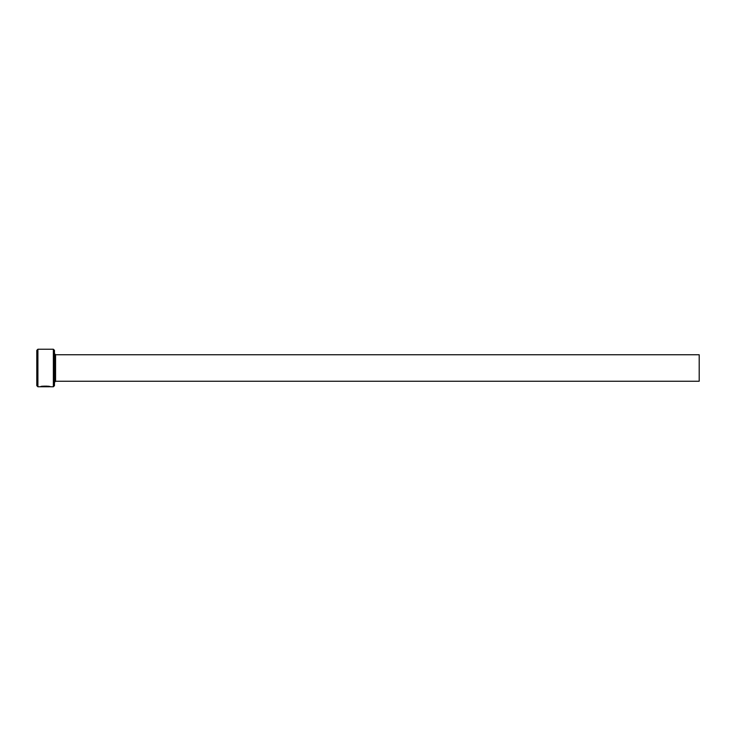 <?xml version="1.0" encoding="UTF-8"?>
<svg xmlns="http://www.w3.org/2000/svg" width="736" height="736" viewBox="0 0 736 736"><rect width="100%" height="100%" fill="white"/><g stroke="black" fill="none" stroke-linecap="round" stroke-linejoin="round"><path stroke-width="0.55" stroke-dasharray="3.68 2.76" d="M49.386 386.547L42.964 386.317L49.386 386.768M42.964 386.317L50.379 386.547C50.701 385.83 40.738 385.609 40.452 386.529L46.396 386.685M49.625 386.547L50.379 386.768M45.899 386.409L47.398 386.464L45.899 386.63M41.713 386.464L47.398 386.685M54.464 385.664L54.464 350.336M53.36 349.232L53.36 386.768M36.8 350.336L36.8 385.664M37.904 386.768L37.904 349.232M699.2 381.248L699.2 354.752M49.386 386.566L42.964 386.538M54.464 368L54.464 382.352L54.464 368M45.899 386.547L41.713 386.722M41.234 386.529L40.452 386.768M45.899 386.262L46.396 386.464M41.713 386.501L45.899 386.722M41.713 386.529L47.398 386.529M55.568 354.752L55.568 381.248"/><path stroke-width="1.1" d="M41.713 386.685L41.713 386.464C45.071 385.995 47.628 386.023 49.386 386.547L49.386 386.768C47.628 386.244 45.071 386.216 41.713 386.685L40.452 386.75C40.738 385.83 50.701 386.06 50.379 386.768L49.386 386.566M53.36 349.232L54.464 350.336L54.464 385.664L53.36 386.768L53.36 349.232L37.904 349.232L37.904 386.768L49.386 386.768M37.904 386.768L36.8 385.664L36.8 350.336L37.904 349.232M55.568 354.752L699.2 354.752L699.2 381.248L55.568 381.248L55.568 354.752L54.464 353.648M40.452 386.768L45.899 386.768M41.234 386.529L41.713 386.529M53.36 386.768L50.379 386.768M55.568 381.248L54.464 382.352"/></g></svg>
